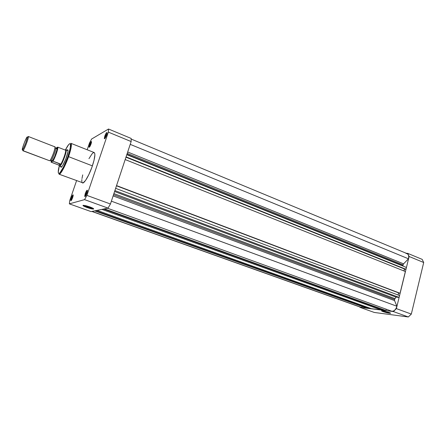 <?xml version="1.0" encoding="UTF-8"?>
<svg xmlns="http://www.w3.org/2000/svg" width="446" height="446" viewBox="0 0 446 446"><rect width="100%" height="100%" fill="white"/><g stroke="black" fill="none" stroke-linecap="round" stroke-linejoin="round"><path stroke-width="0.67" d="M383.527 311.252L389.96 312.769L383.527 311.252L383.61 310.934L383.142 311.642L383.527 311.252L382.333 310.745M389.046 312.406L390.568 313.276C389.129 313.332 386.654 312.785 383.142 311.642L381.57 310.778L384.006 311.013L390.618 313.17L388.126 313.02L383.142 311.642C381.57 311.057 381.168 310.75 381.943 310.723L389.046 312.406M406.401 253.328L407.661 253.339L409.121 256.483L396.377 308.615L393.394 311.564L360 307.361L359.827 306.954L360 307.361L374.305 312.456L408.324 316.978L411.323 314.079L423.7 262.51L422.184 259.371L407.661 253.339L406.401 253.328M409.121 256.483L396.377 308.615L411.323 314.079L423.7 262.51L409.121 256.483L423.7 262.51L422.184 259.371L407.661 253.339L409.121 256.483M393.394 311.564L360 307.361L374.305 312.456L408.324 316.978L393.394 311.564L408.324 316.978L411.323 314.079L396.377 308.615L393.394 311.564M394.526 299.472L394.565 300.582L113.128 195.905L394.565 300.582L396.879 306.235L396.126 308.348L394.872 310.07L393.35 311.091L391.822 311.247C394.197 311.325 395.881 309.652 396.879 306.235L111.377 201.179L396.879 306.235L394.565 300.582L394.526 299.472L113.524 194.701L394.526 299.472L396.009 297.12L394.526 299.472M403.011 264.896L402.989 265.76L126.909 154.344L402.989 265.76L403.072 266.1L403.011 264.896L127.227 153.396L403.011 264.896L403.58 263.848L127.69 152.002L403.58 263.848L403.011 264.896M406.011 253.44L407.393 253.774L408.369 254.928L408.753 256.701L408.475 258.791L403.58 263.848L408.475 258.791C409.077 256.177 408.608 254.449 407.07 253.607L131.18 139.074M406.367 267.427L405.916 269.267L405.381 269.25L126.001 157.081L405.916 269.267L126.073 156.875L405.916 269.267L406.367 267.427L126.803 154.673L406.367 267.427M404.723 268.983L403.953 270.956L404.438 268.971L125.967 157.198L404.723 268.983M405.364 271.525L400.056 293.256L399.521 293.212L116.49 185.77L400.056 293.256L116.545 185.597L400.056 293.256L405.364 271.525L125.175 159.568L405.364 271.525M398.679 292.888L398.066 295.001L398.585 292.883L116.478 185.804L398.679 292.888M399.493 295.542L399.042 297.41L396.009 297.12L114.583 191.512L396.009 297.12L399.042 297.41L114.89 190.581L399.042 297.41L399.493 295.542L115.637 188.34L399.493 295.542M386.242 309.223L385.924 310.511L384.268 310.305L103.584 209.035L384.268 310.305L385.924 310.511L104.431 208.856L385.924 310.511L386.242 309.223M381.341 309.245L380.945 309.886L371.412 308.688L97.055 210.373L371.412 308.688L380.945 309.886L101.889 209.38L380.945 309.886L381.341 309.245M368.63 307.695L368.268 308.292L366.729 308.102L94.697 210.858L366.729 308.102L368.268 308.292L95.466 210.696L368.268 308.292L368.63 307.695M91.848 211.443L360.859 307.316L361.427 307.428L362.303 306.519L361.427 307.428L360.853 307.316M130.226 144.353L408.475 258.791L130.226 144.353M113.892 193.597L394.927 298.614L113.892 193.597M107.475 208.232L391.822 311.247L107.475 208.232M361.427 307.428L92.054 211.398L361.427 307.428M105.457 136.281L105.072 138.299L105.457 136.281L106.053 136.526L105.457 136.281L107.062 133.287L105.457 136.281L104.782 136.153L105.457 136.281M106.605 135.121C105.624 137.691 104.877 138.879 104.364 138.684L104.782 136.153L104.314 138.5L104.637 138.739L105.066 138.31L107.034 133.482L107.012 132.573L106.31 132.98L104.782 136.153C105.524 134.129 106.198 132.919 106.811 132.512C107.23 132.507 107.157 133.376 106.605 135.121M85.927 193.798L85.515 196.101L85.927 193.798L86.585 194.038L85.927 193.798L87.444 190.955L87.41 190.325L86.987 190.303L85.481 193.018L85.253 193.642L85.927 193.798L85.253 193.642L84.718 196.184L84.996 196.591L85.643 195.911L86.925 193.124C85.994 195.599 85.281 196.725 84.79 196.496L85.253 193.642C85.95 191.719 86.585 190.565 87.16 190.191C87.617 190.191 87.539 191.172 86.925 193.124L87.449 190.933L85.927 193.798M71.856 198.147L71.427 200.237L71.856 198.147L72.375 198.336L71.856 198.147L73.166 195.582L71.856 198.147L71.243 198.002L71.856 198.147M72.665 197.561C71.817 199.802 71.187 200.845 70.769 200.672L71.243 198.002L70.73 200.025L70.936 200.745L72.453 198.147L73.083 194.841L72.163 195.855L71.243 198.002L72.954 194.83C73.339 194.852 73.239 195.761 72.665 197.561M90.103 144.95L89.713 146.79L90.103 144.95L90.583 145.145L90.103 144.95L91.486 142.263L90.103 144.95L89.49 144.833L90.103 144.95M91.045 143.952C90.164 146.271 89.501 147.364 89.066 147.219L89.49 144.833L89.016 147.018L89.451 147.124L91.463 142.425L91.475 141.572L90.873 141.917L89.49 144.833C90.176 142.971 90.778 141.861 91.302 141.499C91.653 141.51 91.569 142.324 91.045 143.952M61.57 166.743L59.636 166.163L61.81 166.832L59.452 166.035L58.749 165.081L51.084 162.166L51.19 160.627M66.415 157.36C63.717 164.451 61.849 167.663 60.818 166.994L60.756 166.587L61.007 167.267L61.542 167.088L62.635 165.7L65.779 159.099L67.887 152.069L68.015 150.291L67.742 149.778L67.09 150.112L67.407 149.856C68.467 149.616 68.138 152.119 66.415 157.36M83.742 205.299L87.288 206.977L86.987 207.507C83.268 206.091 82.175 205.355 83.709 205.299L92.411 207.97L93.459 208.572L93.554 209.057L90.098 208.488L85.102 206.771L82.945 205.416L85.604 205.634L89.73 206.872C92.818 208.031 94.095 208.761 93.56 209.057C92.406 209.135 90.215 208.617 86.987 207.507L87.288 206.977L83.742 205.299M65.423 149.906C68.372 144.192 70.111 142.491 70.63 144.794C70.368 148.384 69.453 152.292 67.892 156.518L68.556 156.652C70.1 152.376 72.375 144.13 70.897 143.317C71.962 144.331 71.182 148.78 68.556 156.652L92.394 165.873C94.909 158.09 95.505 153.647 94.19 152.543L70.897 143.317C71.494 143.01 70.507 147.403 67.926 156.507L63.739 166.559L59.937 172.792L58.878 173.494L58.231 172.429L59.307 165.879C57.824 170.98 57.657 175.914 60.55 172.061C63.767 166.871 66.214 161.692 67.892 156.518L70.2 148.501L70.496 144.019L69.849 143.618L68.74 144.493L65.423 149.906M87.561 206.158L87.288 206.977L87.561 206.158M91.09 211.599L108.021 208.12L110.441 204.006L131.152 141.56L131.152 138.433L108.517 129.022L108.361 132.139L86.909 195.398L84.562 199.618L69.364 203.861L69.749 200.527L76.55 180.719L69.749 200.527L69.364 203.861L91.09 211.599L108.021 208.12L84.562 199.618L69.364 203.861L91.09 211.599M91.614 139.029L108.517 129.022L91.614 139.029L89.49 143.032L91.614 139.029M87.176 149.767L89.49 143.032L87.176 149.767M82.716 174.893L81.975 178.551M81.858 179.537L81.796 181.176M81.863 181.812L82.175 182.682M82.504 182.938C84.166 183.903 89.3 175.133 92.394 165.873L68.556 156.652C65.339 166.035 60.4 175.044 59.028 174.185L83.09 182.91L85.582 180.39L88.765 174.771L91.859 167.401L94.078 160.12L94.892 154.74L94.619 152.978L94.128 152.521L92.991 152.928L92.01 153.903L88.96 158.659M86.909 195.398L108.361 132.139L131.152 141.56L110.441 204.006L86.909 195.398L84.562 199.618L108.021 208.12L110.441 204.006L86.909 195.398M93.175 208.382L87.288 206.977C90.12 207.953 92.082 208.421 93.175 208.382M68.556 156.652L67.931 156.507L63.544 167.049C62.685 169.318 59.385 173.89 59.028 174.185C61.158 174.737 67.051 161.53 68.556 156.652M65.975 149.683C67.669 149.795 61.927 165.41 59.92 166.118C61.86 165.444 67.485 150.374 66.047 149.722L67.753 150.57M131.152 141.56L131.152 138.433L108.517 129.022L108.361 132.139L131.152 141.56M49.322 160.644L49.684 160.777C50.253 160.711 51.569 158.062 53.643 152.839C55.114 148.022 55.427 146.037 54.585 146.89M51.429 160.777L51.591 161.636L51.658 160.934L51.034 160.409C51.463 161.904 57.211 147.057 55.611 148.016C57.211 147.057 51.463 161.904 51.034 160.409L49.991 160.499L51.034 160.409L51.831 161.591L51.441 160.666M22.768 150.146L22.545 149.711C21.046 151.172 25.812 138.009 27.156 136.978L27.29 138.104L25.511 143.606L23.554 148.105L22.378 149.767L22.657 147.659L24.703 141.822L26.548 137.853L27.156 136.978L27.423 137.184C27.535 138.767 23.789 148.518 22.646 149.616L23.025 150.664L49.684 160.777C51.262 160.108 56.151 146.879 54.841 146.823L28.321 136.493C29.33 136.42 24.313 149.862 23.025 150.664L23.131 150.558C24.402 149.36 28.555 138.555 28.416 136.81L28.321 136.493M55.722 148.156L56.72 147.721C57.244 147.163 57.283 148.033 56.826 150.33C55.878 153.77 54.696 156.841 53.28 159.551L51.056 162.06L52.589 160.722L54.747 156.429L56.915 149.956L57.121 147.855L56.72 147.721L57.528 147.18L56.965 150.503L55.193 155.715L53.013 160.443L51.831 161.591L52.918 161.129L60.623 164.056L58.749 165.081L60.623 164.056L58.905 165.165L60.767 164.145L60.143 165.912L59.692 166.157L58.749 165.081L51.056 162.06M52.89 161.123L60.712 164.368C62.942 160.945 66.064 151.991 65.696 150.107L65.824 149.666L65.222 150.057L65.891 149.694L65.696 150.107C66.064 151.991 62.942 160.945 60.712 164.368L60.355 165.55L59.636 166.163M65.478 150.157L57.913 147.202L65.478 150.157M56.72 147.721L57.913 147.202C58.075 149.254 55.131 157.628 53.002 161.157C55.131 157.628 58.075 149.254 57.913 147.202L57.528 147.18C57.846 148.942 54.735 157.784 52.617 161.123M57.021 148.808L56.09 148.446L57.021 148.808M56.826 150.33C57.06 148.669 57.027 147.983 56.72 148.262L55.003 147.682M28.115 136.582L27.736 137.067L28.115 136.582M22.846 150.731L49.684 160.777L22.846 150.731L22.796 149.912M390.395 312.986L390.568 313.276M104.961 138.444L104.364 138.684M85.415 196.229L84.79 196.496M71.265 200.46L70.769 200.672M89.534 147.029L89.066 147.219M61.308 166.793L60.818 166.994M93.253 208.433L93.56 209.057M67.636 150.33L67.407 149.856M91.519 141.967L91.302 141.499M73.189 195.309L72.954 194.83M87.455 190.793L87.16 190.191M107.079 133.103L106.811 132.512M50.431 160.343L51.82 161.017C51.847 161.435 52.338 160.945 53.28 159.551M23.131 150.558L22.646 149.616M28.416 136.81L27.423 137.184M52.673 161.106C54.791 157.672 57.735 149.181 57.646 147.152"/></g></svg>
